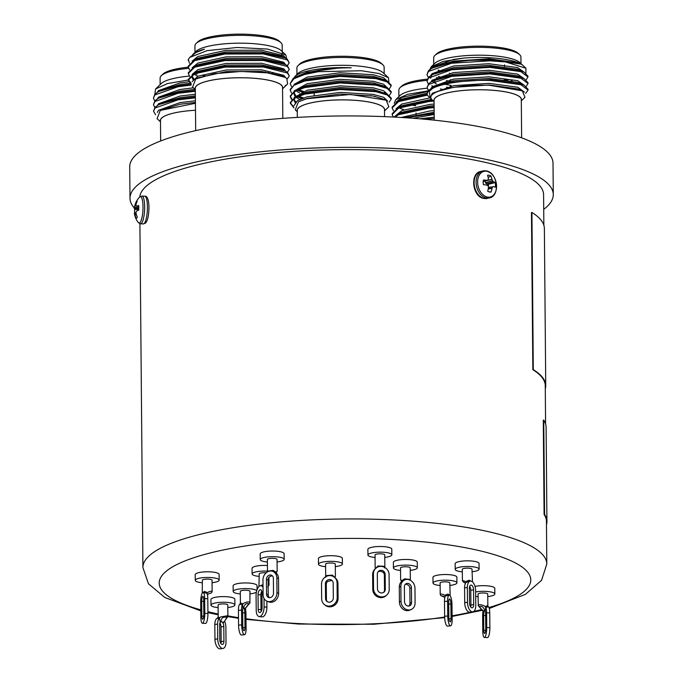 <?xml version="1.0" encoding="UTF-8"?>
<svg xmlns="http://www.w3.org/2000/svg" width="683" height="683" viewBox="0 0 683 683"><rect width="100%" height="100%" fill="white"/><g stroke="black" fill="none" stroke-linecap="round" stroke-linejoin="round"><path stroke-width="1.02" d="M136.429 214.727L134.901 214.701A19.457 18.68 34.7 0 0 136.182 218.236A8.555 2.058 -87.1 0 0 136.395 218.236A8.555 2.058 -87.1 0 0 136.762 218.022A8.555 2.058 -87.1 0 0 137.343 217.16A19.457 17.86 -124 0 1 136.113 213.583L136.088 213.378A19.329 18.074 -62 0 1 136.037 212.14L136.105 211.815A19.329 10.663 -12.9 0 1 136.54 211.081L136.626 211.004A19.457 4.081 -5.5 0 1 138.726 210.142A8.555 2.058 -87.1 0 0 138.786 207.76A8.555 2.058 -87.1 0 0 138.683 205.523A19.457 4.901 -175.5 0 0 136.583 206.172L138.751 206.479L136.549 206.181M136.096 213.463L134.491 213.309A19.329 3.227 0.1 0 1 134.363 213.096L136.062 213.019L134.355 213.105A19.457 4.081 -5.5 0 0 134.363 213.25A19.474 19.474 0 0 0 138.29 222.521L138.29 222.521A13.208 3.176 -87.1 0 0 139.887 222.701A13.208 3.176 -87.1 0 0 143.012 206.855A13.208 3.176 -87.1 0 0 139.665 197.003A13.208 3.176 -87.1 0 0 139.563 197.105L139.563 197.105A13.208 3.176 -87.1 0 0 139.434 197.25M134.901 214.701L136.378 214.547M134.56 213.514A19.329 15.47 13.3 0 0 134.85 214.522M138.777 208.87L134.312 208.272A19.457 4.901 -175.5 0 0 134.653 209.254A8.555 2.058 -87.1 0 0 134.636 213.079M134.312 208.272L138.777 208.785M138.786 207.871L134.44 207.436A19.329 11.474 178.8 0 0 134.346 207.999A19.329 11.474 178.8 0 0 134.32 208.187M134.44 207.436L138.786 207.538M134.773 205.89L136.054 205.95L134.773 205.89A19.329 18.885 137.6 0 0 134.508 207.111M135.985 205.745A19.329 14.659 -151.9 0 1 136.011 204.746L136.037 204.567A19.457 17.86 -124 0 1 137.198 201.161A8.555 2.058 -87.1 0 0 136.617 201.374A8.555 2.058 -87.1 0 0 136.037 202.236A19.457 18.68 34.7 0 0 134.824 205.694M138.751 206.497L136.523 206.181A19.329 2.416 -170.1 0 1 136.054 205.95M136.685 202.416L136.037 202.236M136.617 218.142L136.182 218.236M138.751 209.561L134.653 209.254M488.584 191.71L491.094 192A19.457 14.352 -75.4 0 0 492.016 188.312L488.208 189.02M483.197 181.669L486.859 180.286A19.457 5.669 175.9 0 0 483.41 180.047A8.555 5.959 76.1 0 0 483.444 184.666A19.457 3.313 3 0 1 486.902 185.11L487.064 185.178A19.329 7.957 21 0 1 488.012 185.802L488.208 186.118A19.329 12.618 71.3 0 1 488.456 187.338L488.465 187.535A19.457 11.987 100.2 0 1 487.696 191.266A8.555 5.959 76.1 0 0 489.395 191.957A8.555 5.959 76.1 0 0 489.796 192.025A8.555 5.959 76.1 0 0 491.094 192M488.388 186.946A6.437 4.482 76.1 0 0 488.43 185.998A6.437 4.482 76.1 0 0 488.26 184.325L495.201 182.609A19.457 5.669 175.9 0 0 493.502 181.729L487.005 184.06L485.698 183.087L484.981 180.901M493.544 186.553L493.544 186.553A19.457 3.313 3 0 1 495.243 187.219A8.555 5.959 76.1 0 0 495.457 184.965A8.555 5.959 76.1 0 0 495.201 182.609M487.218 197.028A13.208 9.195 76.1 0 0 496.575 186.237A13.208 9.195 76.1 0 0 486.996 171.331A13.208 9.195 76.1 0 0 477.63 182.13A13.208 9.195 76.1 0 0 487.218 197.028M486.859 180.286L483.197 181.721M487.961 179.936L487.022 180.269M486.108 180.645L491.939 179.296A19.457 14.352 -75.4 0 0 490.957 176.009A8.555 5.959 76.1 0 0 489.25 175.309A8.555 5.959 76.1 0 0 487.551 175.266A19.457 11.987 100.2 0 1 488.379 178.528L488.379 178.698A19.329 9.203 124.6 0 1 488.157 179.714M491.939 179.296L485.007 181.097M485.502 182.779L492.477 180.654A19.329 14.966 -109.6 0 0 491.999 179.484M492.477 180.654L485.698 183.087M486.868 183.992L493.391 181.644A19.329 10.305 -166 0 0 492.674 180.961M488.465 187.381L492.725 186.826A19.329 2.058 -12.8 0 0 493.433 186.553L493.476 186.544M492.725 186.826L488.456 187.577M488.243 188.832L492.076 188.124A19.329 11.551 -48.7 0 0 492.537 187.048M488.174 177.495L490.957 176.009M488.26 184.325L487.005 184.06M223.093 623.272L222.103 621.692L220.327 622.222A4.038 2.006 81.7 0 0 219.67 624.894L219.798 639.664A4.038 2.006 81.7 0 0 222.453 644.445A4.038 2.006 81.7 0 0 223.93 641.235L223.802 626.465A4.038 2.006 81.7 0 0 223.093 623.272L227.891 616.459L227.789 605.001A4.849 1.127 179.5 0 0 225.33 604.045A4.849 1.127 179.5 0 0 220.464 604.096A4.849 1.127 179.5 0 0 218.099 605.087L218.201 616.954L219.328 617.577L219.055 618.61A8.076 4.013 81.7 0 0 217.595 624.1L217.723 638.878A8.076 4.013 81.7 0 0 221.932 648.312A8.076 4.013 81.7 0 0 223.034 648.44A8.076 4.013 81.7 0 0 226.005 642.02L225.877 627.25A8.076 4.013 81.7 0 0 224.519 621.018M219.926 623.024A4.038 2.006 -98.3 0 1 221.027 626.874L221.155 641.644A4.038 2.006 -98.3 0 1 220.899 643.514M220.327 622.222L219.337 618.32L220.575 616.971L227.208 615.784L227.891 616.459M227.815 607.537A11.953 2.775 179.5 0 0 229.07 607.375A11.953 2.775 179.5 0 0 234.901 604.942A11.953 2.775 179.5 0 0 228.839 602.585A11.953 2.775 179.5 0 0 216.818 602.713A11.953 2.775 179.5 0 0 210.987 605.147A11.953 2.775 179.5 0 0 218.116 607.614M234.901 604.942L234.85 599.281A11.953 2.775 179.5 0 0 228.788 596.925A11.953 2.775 179.5 0 0 216.767 597.053A11.953 2.775 179.5 0 0 210.936 599.486L210.987 605.147M244.463 609.577L244.173 607.947L242.994 608.391A4.038 1.067 85.8 0 0 242.653 611.02L242.781 625.79A4.038 1.067 85.8 0 0 244.181 630.708A4.038 1.067 85.8 0 0 244.984 627.575L244.856 612.805A4.038 1.067 85.8 0 0 244.463 609.577L248.817 603.772C246.341 602.935 244.531 604.387 243.37 608.109L244.173 607.947M242.994 608.391L242.456 604.429L243.925 603.166C246.691 601.843 248.68 601.586 249.893 602.372L249.978 591.324A4.849 1.127 179.5 0 0 243.814 590.291A4.849 1.127 179.5 0 0 240.288 591.41L240.39 603.396L240.775 603.021L242.448 603.695L242.303 604.711A8.076 2.126 85.8 0 0 241.551 610.124L241.68 624.902A8.076 2.126 85.8 0 0 243.951 634.541A8.076 2.126 85.8 0 0 244.48 634.738A8.076 2.126 85.8 0 0 246.085 628.462L245.957 613.693A8.076 2.126 85.8 0 0 245.334 607.93M250.004 593.851A11.953 2.775 179.5 0 0 256.364 592.221M256.748 590.616A11.953 2.775 179.5 0 0 241.876 588.729A11.953 2.775 179.5 0 0 233.176 591.469A11.953 2.775 179.5 0 0 240.305 593.937M257.073 589.66L257.039 585.604A11.953 2.775 179.5 0 0 241.825 583.069A11.953 2.775 179.5 0 0 233.125 585.809L233.176 591.469M261.23 611.405A4.038 1.921 96.9 0 1 261 609.706L260.872 594.936A4.038 1.921 96.9 0 1 261.495 591.726L261.956 591.29M259.984 589.83A4.038 1.921 -83.1 0 0 258.046 594.594L258.174 609.364A4.038 1.921 -83.1 0 0 259.66 612.54A4.038 1.921 -83.1 0 0 262.118 607.699L261.99 592.929A4.038 1.921 -83.1 0 0 260.505 589.753A4.038 1.921 -83.1 0 0 259.984 589.83M267.471 571.159A11.953 2.775 179.5 0 0 252.112 573.951A11.953 2.775 179.5 0 0 258.242 576.307A11.953 2.775 179.5 0 0 259.241 576.418M270.57 576.111A11.953 2.775 179.5 0 0 272.312 575.778M327.353 601.714A4.038 3.782 129 0 1 326.423 599.256L326.295 584.477A4.038 3.782 129 0 1 327.567 581.455L331.477 580.465M329.266 579.551A4.038 3.782 -51 0 0 325.415 583.769L325.543 598.539A4.038 3.782 -51 0 0 331.059 601.714A4.038 3.782 -51 0 0 333.313 597.966L333.184 583.188A4.038 3.782 -51 0 0 329.266 579.551M334.525 577.4L335.396 576.332L335.293 564.073A4.849 1.127 179.5 0 0 335.105 563.774A4.849 1.127 179.5 0 0 329.769 563.014A4.849 1.127 179.5 0 0 325.595 564.158L325.706 576.742M335.31 566.608A11.953 2.775 179.5 0 0 342.396 564.013A11.953 2.775 179.5 0 0 341.944 563.27A11.953 2.775 179.5 0 0 328.788 561.383A11.953 2.775 179.5 0 0 318.483 564.226A11.953 2.775 179.5 0 0 318.935 564.969A11.953 2.775 179.5 0 0 325.62 566.694M342.396 564.013L342.345 558.352A11.953 2.775 179.5 0 0 341.893 557.61A11.953 2.775 179.5 0 0 328.736 555.731A11.953 2.775 179.5 0 0 318.44 558.566L318.483 564.226M407.879 583.393A4.038 3.424 67.1 0 0 406.334 583.598A4.038 3.424 67.1 0 0 404.387 586.893L404.515 601.663A4.038 3.424 67.1 0 0 409.612 605.812A4.038 3.424 67.1 0 0 411.567 602.517L411.439 587.747A4.038 3.424 67.1 0 0 407.879 583.393M401.621 581.523L400.631 579.807L402.287 581.037M410.329 580.26L410.218 567.846A4.849 1.127 179.5 0 0 406.59 566.788A4.849 1.127 179.5 0 0 401.134 567.377A4.849 1.127 179.5 0 0 400.52 567.932L400.631 579.807M410.235 570.382A11.953 2.775 179.5 0 0 415.81 569.152A11.953 2.775 179.5 0 0 417.33 567.786A11.953 2.775 179.5 0 0 408.374 565.183A11.953 2.775 179.5 0 0 394.936 566.625A11.953 2.775 179.5 0 0 393.417 567.991A11.953 2.775 179.5 0 0 400.545 570.467M417.33 567.786L417.279 562.126A11.953 2.775 179.5 0 0 408.323 559.522A11.953 2.775 179.5 0 0 394.885 560.965A11.953 2.775 179.5 0 0 393.365 562.331L393.417 567.991M449.773 599.102A4.038 1.067 85.8 0 0 449.508 599A4.038 1.067 85.8 0 0 448.705 602.141L448.833 616.911A4.038 1.067 85.8 0 0 450.234 621.829A4.038 1.067 85.8 0 0 451.036 618.696L450.9 603.926A4.038 1.067 85.8 0 0 449.773 599.102M440.398 594.645C439.954 593.792 441.073 593.826 443.754 594.748L445.393 595.781M447.604 601.245L444.496 601.475A8.076 2.126 -94.2 0 1 445.239 596.063L445.384 595.038L447.869 594.065L449.738 595.175A8.076 2.126 85.8 0 0 448.833 595.141A8.076 2.126 85.8 0 0 447.604 601.245L447.732 616.023A8.076 2.126 85.8 0 0 450.003 625.662A8.076 2.126 85.8 0 0 450.524 625.859A8.076 2.126 85.8 0 0 452.137 619.583L452.001 604.814A8.076 2.126 85.8 0 0 450.652 596.609A8.076 2.126 85.8 0 0 450.148 595.644L449.807 582.898A4.849 1.127 179.5 0 0 443.643 581.873A4.849 1.127 179.5 0 0 440.117 582.983L440.211 594.364L440.851 595.61A1.375 1.289 129 0 0 441.5 595.875L443.976 596.985M449.832 585.433A11.953 2.775 179.5 0 0 456.918 582.838A11.953 2.775 179.5 0 0 441.705 580.302A11.953 2.775 179.5 0 0 433.005 583.051A11.953 2.775 179.5 0 0 440.134 585.519M456.918 582.838L456.867 577.186A11.953 2.775 179.5 0 0 441.653 574.651A11.953 2.775 179.5 0 0 432.954 577.391L433.005 583.051M202.655 596.481A4.038 0.973 -87.1 0 0 201.698 601.33L201.827 616.1A4.038 0.973 -87.1 0 0 202.612 619.216A4.038 0.973 -87.1 0 0 203.807 614.273L203.679 599.495A4.038 0.973 -87.1 0 0 202.885 596.379A4.038 0.973 -87.1 0 0 202.655 596.481M211.602 592.75A1.375 1.298 47.2 0 0 211.61 592.75L210.919 593.066A1.375 1.298 47.2 0 0 211.602 592.75L212.148 591.546L212.054 580.174A4.849 1.127 179.5 0 0 208.392 579.116A4.849 1.127 179.5 0 0 202.356 580.26L202.27 592.998A8.076 1.938 -87.1 0 0 201.809 594.014A8.076 1.938 -87.1 0 0 200.708 602.244L200.836 617.014A8.076 1.938 -87.1 0 0 202.407 623.255A8.076 1.938 -87.1 0 0 202.885 623.041A8.076 1.938 -87.1 0 0 204.798 613.351L207.931 613.513A8.076 1.938 92.9 0 1 206.018 623.203A8.076 1.938 92.9 0 1 205.54 623.408L202.407 623.255M206.881 593.066L208.503 591.99C211.192 591.008 212.362 590.949 212.003 591.811M212.072 582.71A11.953 2.775 179.5 0 0 219.166 580.115A11.953 2.775 179.5 0 0 210.133 577.511A11.953 2.775 179.5 0 0 195.253 580.319A11.953 2.775 179.5 0 0 202.381 582.795M219.166 580.115L219.115 574.454A11.953 2.775 179.5 0 0 210.091 571.85A11.953 2.775 179.5 0 0 195.201 574.668L195.253 580.319M269.478 597.676A4.038 3.381 110.8 0 1 268.223 594.859L268.095 580.08A4.038 3.381 110.8 0 1 269.23 576.981L271.774 575.735M269.87 575.018A4.038 3.381 -69.2 0 0 266.438 579.449L266.566 594.227A4.038 3.381 -69.2 0 0 268.598 597.488A4.038 3.381 -69.2 0 0 273.507 593.211L273.379 578.433A4.038 3.381 -69.2 0 0 271.347 575.171A4.038 3.381 -69.2 0 0 269.87 575.018M275.428 572.533L277.161 571.261L277.059 559.411A4.849 1.127 179.5 0 0 276.376 558.848A4.849 1.127 179.5 0 0 270.92 558.387A4.849 1.127 179.5 0 0 267.369 559.497L267.471 571.902M277.085 561.947A11.953 2.775 179.5 0 0 284.171 559.351A11.953 2.775 179.5 0 0 282.48 557.951A11.953 2.775 179.5 0 0 269.025 556.816A11.953 2.775 179.5 0 0 260.257 559.565A11.953 2.775 179.5 0 0 261.948 560.965A11.953 2.775 179.5 0 0 267.386 562.032M284.171 559.351L284.119 553.691A11.953 2.775 179.5 0 0 282.429 552.291A11.953 2.775 179.5 0 0 268.974 551.155A11.953 2.775 179.5 0 0 260.206 553.904L260.257 559.565M381.216 570.322A4.038 3.808 47.2 0 0 377.332 574.053L377.46 588.831A4.038 3.808 47.2 0 0 384.119 591.99A4.038 3.808 47.2 0 0 385.297 589.224L385.169 574.446A4.038 3.808 47.2 0 0 381.216 570.322M378.237 571.637L380.311 571.159L383.043 572.192A4.038 3.808 -132.8 0 1 384.375 575.18L384.503 589.958A4.038 3.808 -132.8 0 1 383.701 592.323M375.548 568.521L375.146 567.257L375.974 568.29M384.845 567.488L384.734 554.878A4.849 1.127 179.5 0 0 380.482 553.802A4.849 1.127 179.5 0 0 375.189 554.681A4.849 1.127 179.5 0 0 375.035 554.963L375.146 567.257M384.751 557.413A11.953 2.775 179.5 0 0 391.479 555.501A11.953 2.775 179.5 0 0 391.837 554.818A11.953 2.775 179.5 0 0 381.353 552.154A11.953 2.775 179.5 0 0 368.291 554.34A11.953 2.775 179.5 0 0 367.932 555.023A11.953 2.775 179.5 0 0 375.061 557.499M391.837 554.818L391.794 549.158A11.953 2.775 179.5 0 0 381.302 546.502A11.953 2.775 179.5 0 0 368.248 548.68A11.953 2.775 179.5 0 0 367.881 549.363L367.932 555.023M471.458 585.16A4.038 2.006 81.7 0 0 470.903 585.092A4.038 2.006 81.7 0 0 469.417 588.302L469.545 603.072A4.038 2.006 81.7 0 0 472.201 607.853A4.038 2.006 81.7 0 0 473.686 604.651L473.558 589.873A4.038 2.006 81.7 0 0 471.458 585.16M463.083 581.233C461.87 580.439 462.434 580.422 464.781 581.19L466.318 582.138M467.351 587.517L464.577 587.918A8.076 4.013 -98.3 0 1 466.028 582.428L466.31 581.395L468.939 580.251L471.424 581.233A8.076 4.013 81.7 0 0 469.716 581.276A8.076 4.013 81.7 0 0 467.351 587.517L467.479 602.286A8.076 4.013 81.7 0 0 471.688 611.72A8.076 4.013 81.7 0 0 472.79 611.857A8.076 4.013 81.7 0 0 475.761 605.437L475.624 590.658A8.076 4.013 81.7 0 0 473.131 582.573A8.076 4.013 81.7 0 0 472.491 581.899L471.996 569.221A4.849 1.127 179.5 0 0 469.537 568.265A4.849 1.127 179.5 0 0 464.662 568.324A4.849 1.127 179.5 0 0 462.306 569.306L462.4 580.763L463.774 582.343A1.375 1.153 110.8 0 0 464.073 582.403L465.482 583.273M472.021 571.756A11.953 2.775 179.5 0 0 473.276 571.594A11.953 2.775 179.5 0 0 479.107 569.161A11.953 2.775 179.5 0 0 473.046 566.805A11.953 2.775 179.5 0 0 461.025 566.933A11.953 2.775 179.5 0 0 455.194 569.366A11.953 2.775 179.5 0 0 462.323 571.842M479.107 569.161L479.056 563.501A11.953 2.775 179.5 0 0 472.995 561.144A11.953 2.775 179.5 0 0 460.974 561.281A11.953 2.775 179.5 0 0 455.143 563.714L455.194 569.366M485.263 611.063L484.136 610.645L483.948 612.284A4.038 0.973 -87.1 0 0 483.641 615.52L483.769 630.289A4.038 0.973 -87.1 0 0 484.554 633.406A4.038 0.973 -87.1 0 0 485.75 628.454L485.622 613.684A4.038 0.973 -87.1 0 0 485.263 611.063L485.698 607.093L484.187 605.864C481.387 604.609 479.423 604.387 478.288 605.206L478.04 594.133A4.849 1.127 179.5 0 1 484.076 592.989A4.849 1.127 179.5 0 1 487.73 594.048L487.841 606.077L488.362 606.743A8.076 1.938 92.9 0 1 488.516 606.846A8.076 1.938 92.9 0 1 489.745 612.924L489.873 627.703A8.076 1.938 92.9 0 1 487.961 637.393A8.076 1.938 92.9 0 1 487.491 637.598L484.358 637.444A8.076 1.938 -87.1 0 0 484.828 637.23A8.076 1.938 -87.1 0 0 486.74 627.54L489.873 627.703M483.948 612.284L479.398 606.581C481.771 605.684 483.607 607.093 484.904 610.79L484.136 610.645M487.756 596.583A11.953 2.775 179.5 0 0 494.842 593.988A11.953 2.775 179.5 0 0 485.818 591.376A11.953 2.775 179.5 0 0 475.641 591.948M475.675 596.361A11.953 2.775 179.5 0 0 478.066 596.669M494.842 593.988L494.791 588.328A11.953 2.775 179.5 0 0 485.767 585.724A11.953 2.775 179.5 0 0 475.009 586.407M282.822 118.355L282.549 87.501A43.627 10.108 179.5 0 0 280.901 84.777A43.627 10.108 179.5 0 0 232.886 77.922A43.627 10.108 179.5 0 0 195.304 88.261L195.679 130.632M195.312 88.935A43.721 10.134 -0.5 0 1 231.435 77.964A43.721 10.134 -0.5 0 1 280.995 84.777A43.721 10.134 -0.5 0 1 282.557 88.175M282.566 88.816L284.401 87.048A46.828 10.851 179.5 0 0 285.596 85.281L284.623 86.826M284.811 86.656L287.594 83.983L286.783 78.443L284.854 77.29L267.309 72.85L241.014 71.459L214.317 73.679L195.748 78.963L192.615 87.074L195.321 89.584M191.052 84.103L188.371 80.048L194.775 73.73L225.083 67.113L263.459 67.019L287.406 73.03L289.319 75.898L287.338 78.878M191.138 83.377L188.388 79.655M188.371 80.048L188.363 79.254L194.766 72.936L225.074 66.319L263.45 66.225L285.503 71.1L287.398 72.236L289.319 75.898M189.635 76.368L188.312 73.499L194.715 67.182L225.031 60.565L263.399 60.471L287.347 66.482L289.259 69.35L287.406 72.236M188.312 73.499L188.303 72.705L194.706 66.388L225.023 59.771L263.39 59.677L285.451 64.552L287.347 65.688L289.259 69.35M189.575 69.82L188.252 66.951L194.655 60.633L224.972 54.017L263.339 53.923L287.295 59.933L289.199 62.802L287.347 65.688M188.252 66.951L188.243 66.157L194.655 59.839L224.963 53.223L263.339 53.129L285.392 58.004L287.287 59.139L289.199 62.802M203.551 76.026L203.03 75.898M205.105 75.6L204.473 75.454M286.647 58.704L285.81 54.93L281.063 50.525A43.721 10.134 179.5 0 0 280.687 50.2A43.721 10.134 179.5 0 0 237.804 43.183A43.721 10.134 179.5 0 0 196.149 51.268L193.152 54.136A46.828 10.851 179.5 0 0 192.657 54.674M285.81 54.93L267.488 49.048L237.129 47.468L207.103 50.644L189.737 57.423L196.072 52.489L204.465 49.193A46.828 10.851 179.5 0 0 193.152 54.136M188.201 60.369A50.491 11.705 -0.5 0 1 188.201 60.335A50.491 11.705 -0.5 0 1 188.312 59.523L189.737 57.423M281.789 54.563A43.721 10.134 179.5 0 0 282.344 52.804M282.241 51.609L282.181 45.069A43.627 10.108 179.5 0 0 280.901 42.67A43.627 10.108 179.5 0 0 280.525 42.346A43.627 10.108 179.5 0 0 237.744 35.345A43.627 10.108 179.5 0 0 196.175 43.413A43.627 10.108 179.5 0 0 194.937 45.829L194.996 52.369M280.901 42.67L279.321 41.202A42.005 9.733 179.5 0 0 278.963 40.886A42.005 9.733 179.5 0 0 237.761 34.15A42.005 9.733 179.5 0 0 197.728 41.911L196.175 43.413M384.563 116.639L384.503 109.63A43.627 10.108 179.5 0 0 357.252 100.503A43.627 10.108 179.5 0 0 309.604 103.218A43.627 10.108 179.5 0 0 297.259 110.39L297.318 117.399M297.267 111.064A43.721 10.134 -0.5 0 1 309.536 103.201A43.721 10.134 -0.5 0 1 358.626 100.597A43.721 10.134 -0.5 0 1 384.512 110.304M384.512 110.945L388.858 106.77L386.194 100.196L350.405 94.459L306.676 98.762L298.403 101.818L295.261 109.835L297.276 111.705M293.903 107.923L290.335 103.261L294.023 98.412L304.609 94.16L340.083 89.507L375.991 91.701L387.159 94.954L391.274 98.975L389.122 102.228M290.335 103.261L290.326 102.467L295.585 96.713L304.601 93.366L340.083 88.713L375.983 90.907L387.5 94.331L391.265 98.181L391.282 99.112M291.607 99.581L290.275 96.713L293.963 91.864L304.55 87.612L340.032 82.959L375.932 85.153L387.107 88.406L391.214 92.427L389.37 95.449M290.275 96.713L290.266 95.919L295.526 90.165L304.541 86.818L340.023 82.165L375.923 84.359L387.44 87.783L391.214 91.633L391.222 92.564M291.547 93.033L290.215 90.165L293.903 85.315L304.49 81.064L339.972 76.411L375.872 78.605L387.048 81.858L391.163 85.879L389.319 88.901M290.215 90.165L290.207 89.371L295.466 83.616L304.49 80.27L339.963 75.617L375.863 77.811L387.381 81.234L391.154 85.085L391.163 86.015M293.724 107.018L290.352 102.868M296.038 101.784L295.09 101.306M291.991 99.18L290.292 96.32M302.338 98.386L297.404 96.662L301.596 98.676M303.559 97.942L298.343 96.252M302.279 91.838L297.353 90.113M291.487 86.485L290.164 83.616L293.852 78.767L304.439 74.515L318.38 71.698A50.491 11.705 -0.5 0 0 304.43 74.157A50.491 11.705 -0.5 0 0 293.229 78.383L305.19 73.286C318.585 69.615 333.927 67.788 351.216 67.796A46.828 10.851 179.5 0 0 307.034 71.169A46.828 10.851 179.5 0 0 295.107 76.265A46.828 10.851 179.5 0 0 295.005 76.368L293.878 77.964M303.5 91.394L298.283 89.695M290.164 83.616L293.229 78.383M388.9 82.105L388.456 77.7L383.018 72.646A43.721 10.134 179.5 0 0 352.001 65.559A43.721 10.134 179.5 0 0 309.228 68.624A43.721 10.134 179.5 0 0 298.104 73.388L295.107 76.265M388.456 77.7L378.8 73.482L361.461 70.75L318.38 71.698M384.188 73.738L384.136 67.19A43.627 10.108 179.5 0 0 382.856 64.791A43.627 10.108 179.5 0 0 351.907 57.722A43.627 10.108 179.5 0 0 309.228 60.787A43.627 10.108 179.5 0 0 298.13 65.534A43.627 10.108 179.5 0 0 296.892 67.95L296.951 74.498M382.856 64.791L381.276 63.323A42.005 9.733 179.5 0 0 351.472 56.51A42.005 9.733 179.5 0 0 310.372 59.464A42.005 9.733 179.5 0 0 299.683 64.04L298.13 65.534M160.471 121.173A43.721 10.134 -0.5 0 1 195.5 110.253A43.627 10.108 179.5 0 0 160.471 120.498L160.65 140.971M155.613 114.787L153.521 111.192L155.058 108.025L178.135 99.838L195.389 97.831M153.521 111.192L155.05 107.231L158.763 104.653L178.126 99.044L195.381 97.037M154.785 107.513L153.462 104.644L154.998 101.477L178.075 93.289L195.338 91.283M153.462 104.636L154.99 100.683L158.704 98.104L178.075 92.495L195.329 90.489M154.734 100.964L153.41 98.087L154.947 94.928L178.024 86.741L191.214 85.059M153.41 98.087L154.939 94.134L158.644 91.556L178.015 85.947L191.052 84.282M189.396 76.095A43.721 10.134 179.5 0 0 161.308 83.497L155.587 89.003L154.828 94.245M188.371 80.013L167.506 83.557L155.587 89.003M188.559 68.326A43.627 10.108 179.5 0 0 161.333 75.642A43.627 10.108 179.5 0 0 160.095 78.067L160.155 84.607M188.269 67.182A42.005 9.733 179.5 0 0 162.887 74.148L161.333 75.642M434.209 118.518A46.828 10.851 179.5 0 0 430.051 118.774A46.828 10.851 179.5 0 0 424.783 119.243M413.01 118.27L434.175 114.462M434.175 114.087A50.491 11.705 179.5 0 0 429.018 114.403A50.491 11.705 179.5 0 0 406.189 117.783L434.166 113.421M394.629 117.1L398.65 114.71L428.967 108.085L434.115 107.666M393.784 117.058L398.641 113.916L428.958 107.291L434.115 106.872M134.338 208.05A211.653 49.048 -0.5 0 1 129.992 198.292L129.719 166.857A211.653 49.048 -0.5 0 1 393.22 117.032L392.187 114.479L398.599 108.162L428.907 101.536L433.585 101.152M392.187 114.479L392.187 113.685L398.59 107.368L428.898 100.743L432.791 100.41M393.459 110.791L392.136 107.931L398.539 101.613L427.49 95.125M392.136 107.931L392.127 107.137L398.531 100.819L427.199 94.356M409.766 104.533A43.721 10.134 179.5 0 0 415.699 105.78M399.939 108.264L403.815 109.75M427.123 88.201A43.721 10.134 179.5 0 0 400.05 95.509L395.705 99.692L394.262 103.406M428.121 90.899L407.469 94.356L395.705 99.692M409.834 104.516A43.627 10.108 179.5 0 0 415.699 105.745M521.633 137.821L521.3 99.513A43.627 10.108 179.5 0 0 488.362 90.002A43.627 10.108 179.5 0 0 434.055 100.273L434.226 120.165M434.055 100.947A43.721 10.134 -0.5 0 1 435.293 97.763A43.721 10.134 -0.5 0 1 488.388 89.985A43.721 10.134 -0.5 0 1 521.3 100.188M521.308 100.828L524.971 97.31L522.316 90.839L489.318 85.264C468.307 84.803 451.514 86.741 438.938 91.095A46.828 10.851 179.5 0 0 432.254 94.596A46.828 10.851 179.5 0 0 430.828 97.285A46.828 10.851 179.5 0 0 432.194 99.855L434.064 101.596M431.502 99.103L430.384 98.181L429.223 91.428L432.715 88.329C442.934 82.959 467.915 79.757 489.976 80.457L520.958 84.735L528.079 90.088L525.662 93.383M432.715 88.329A50.491 11.705 179.5 0 0 428.668 90.848A50.491 11.705 179.5 0 0 427.131 93.75A50.491 11.705 179.5 0 0 428.608 96.525L430.384 98.181M427.131 93.605L428.668 90.284L432.373 87.706L451.745 82.097L489.967 79.663L520.95 83.941L524.279 85.307L528.07 89.294L528.079 90.088M428.403 90.566L427.08 87.697L428.617 84.53L451.694 76.342L489.916 73.909L520.898 78.186L528.027 83.539L526.166 86.434M427.08 87.697L428.608 83.736L432.313 81.157L451.685 75.548L489.916 73.115L520.89 77.392L524.22 78.758L528.019 82.745L528.027 83.539M428.343 84.018L427.02 81.149L428.557 77.982L451.634 69.794L489.865 67.361L520.847 71.638L527.968 76.991L526.115 79.885M427.02 81.149L428.548 77.188L432.262 74.609L451.625 69L489.856 66.567L520.839 70.844L524.16 72.21L527.959 76.197L527.968 76.991M443.233 89.644L440.373 88.918M432.783 86.22L431.827 85.734M451.028 85.409L444.855 84.265M428.284 77.469L426.96 74.601L428.497 71.433L451.574 63.246L489.805 60.813L505.548 61.957A50.491 11.705 -0.5 0 0 489.805 60.463A50.491 11.705 -0.5 0 0 468.76 60.445L489.532 59.66L520.967 64.091L522.196 64.817A46.828 10.851 179.5 0 0 488.874 57.722A46.828 10.851 179.5 0 0 463.783 58.072L443.036 61.479L431.229 66.806L429.718 69.589M426.96 74.592L428.489 70.639L432.202 68.061L451.574 62.452L468.76 60.445M525.893 73.226L525.953 68.232L519.814 62.537A43.721 10.134 179.5 0 0 488.089 55.408A43.721 10.134 179.5 0 0 434.892 63.28L431.229 66.806M504.182 79.928L505.625 79.723M525.953 68.232L505.548 61.957M438.068 70.084A43.721 10.134 179.5 0 0 440.134 70.938M449.423 73.346A43.721 10.134 179.5 0 0 450.541 73.542M438.503 76.479L440.919 77.239M516.314 69.555A43.627 10.108 179.5 0 0 517.227 69.103M520.984 63.621L520.924 57.082A43.627 10.108 179.5 0 0 519.652 54.683A43.627 10.108 179.5 0 0 487.995 47.571A43.627 10.108 179.5 0 0 434.917 55.425A43.627 10.108 179.5 0 0 433.679 57.842L433.739 64.381M519.652 54.683L518.064 53.214A42.005 9.733 179.5 0 0 487.585 46.367A42.005 9.733 179.5 0 0 436.471 53.931L434.917 55.425M129.992 198.292A211.653 49.048 -0.5 0 1 393.502 148.459A211.653 49.048 -0.5 0 1 553.281 194.595A211.653 49.048 -0.5 0 1 543.719 209.357M393.22 117.032A211.653 49.048 -0.5 0 1 553.008 163.169L553.281 194.595M544.095 514.444L544.582 514.427A202.441 46.914 -0.5 0 1 546.929 521.436L546.101 427.14A202.441 46.914 -0.5 0 0 543.753 420.13L543.275 420.147L544.095 514.444A201.963 46.803 -0.5 0 1 546.443 521.436L546.81 564.021A201.963 46.803 -0.5 0 0 394.347 519.994A201.963 46.803 -0.5 0 0 142.909 567.539L139.904 223.683M532.842 369.682L533.295 369.64L531.929 212.473L531.468 212.515L532.842 369.682A201.963 46.803 -0.5 0 1 545.256 385.639L545.589 423.895M543.856 225.228L543.591 194.681A201.963 46.803 179.5 0 0 391.12 150.661A201.963 46.803 179.5 0 0 139.75 196.917L139.563 197.105A19.474 19.474 0 0 0 134.346 207.999M533.295 369.64A202.441 46.914 -0.5 0 1 545.743 385.63A202.441 46.914 -0.5 0 1 545.282 388.883M531.929 212.473A202.441 46.914 -0.5 0 1 544.368 228.472L545.743 385.63M267.42 565.498A11.953 2.775 179.5 0 0 252.061 568.29L252.112 573.951M520.864 64.04L517.612 62.699L488.883 58.789L453.427 61.103L434.021 67.19M436.403 77.401L438.315 78.195M446.451 80.577L450.293 81.362M509.629 81.345L512.079 80.825M524.16 72.21L517.671 69.248L488.943 65.337L453.486 67.651L434.072 73.738M431.733 75.693L430.657 78.263M432.749 81.738L436.454 83.949M446.511 87.125L450.353 87.911M524.22 78.758L517.731 75.796L488.994 71.886L453.546 74.199L435.643 79.424L432.313 81.157M524.279 85.307L517.782 82.344L489.054 78.443L453.597 80.748L435.694 85.973L432.373 87.706M522.316 90.839L517.842 88.892L489.113 84.991L453.657 87.296L438.938 91.095M430.871 96.798L432.245 93.315L453.64 85.665L489.096 83.352L517.825 87.253L524.433 92.137M430.999 88.491L432.185 86.767L453.589 79.117L489.037 76.803L517.774 80.705L524.356 85.341M430.939 81.943L432.126 80.218L453.529 72.569L488.985 70.255L517.714 74.157L524.296 78.793M451.07 86.408L450.336 86.28M435.634 81.917L434.132 81.089M430.888 75.395L432.074 73.67L453.469 66.02L488.926 63.707L517.654 67.608L524.237 72.244M507.81 80.039L504.165 80.62L504.191 79.535M450.797 79.826L450.285 79.732M440.569 77.358L438.298 76.556M430.828 68.846L432.015 67.122L453.418 59.472L463.783 58.072M438.127 70.059A43.627 10.108 179.5 0 0 440.194 70.912M449.499 73.329A43.627 10.108 179.5 0 0 450.541 73.516M442.097 63.724A43.627 10.108 179.5 0 0 443.455 64.117M445.999 62.64A42.005 9.733 179.5 0 0 447.988 63.109M427.131 93.221L401.715 99.146L397.335 101.4M431.69 99.325L401.766 105.694L397.395 107.948M434.098 105.686L429.94 106.044L401.826 112.243L397.455 114.496M396.968 115.555L396.029 117.177M434.157 112.234L404.558 117.681M419.849 118.808L434.2 117.152M401.211 117.467L429.983 110.953L434.14 110.603M396.123 115.256L401.809 110.603L429.923 104.405L434.089 104.055M396.063 108.708L401.758 104.055L430.025 97.84M396.003 102.16L401.698 97.507L427.686 91.522M427.012 80.372A43.627 10.108 179.5 0 0 400.076 87.655A43.627 10.108 179.5 0 0 398.846 90.079L398.898 96.619M427.216 79.177A42.005 9.733 179.5 0 0 401.638 86.16L400.076 87.655M195.44 103.27L160.292 110.433L157.081 118.663L160.479 121.813M190.002 83.224L179.877 84.598L161.973 89.823L158.644 91.556M195.048 89.328L179.928 91.146L162.025 96.371L158.704 98.104M195.372 95.859L179.988 97.695L162.084 102.92L158.763 104.653M195.432 102.407L180.047 104.243L160.292 110.433M157.303 112.405L158.627 110.262L180.03 102.612L195.415 100.768M157.389 105.438L158.576 103.714L179.971 96.064L195.364 94.22M157.329 98.89L158.516 97.165L179.919 89.516L193.426 87.817M157.269 92.342L158.456 90.617L179.86 82.967L188.815 81.712M351.216 67.796L339.946 67.856L307.043 72.236L295.671 76.94M387.381 81.234L384.025 79.552L373.294 76.376L339.997 74.404L307.094 78.784L295.466 83.616M295.944 90.754L299.649 92.965M374.19 96.645L375.326 96.397M387.44 87.783L384.085 86.101L373.353 82.925L340.057 80.953L307.154 85.332L295.526 90.165M295.005 91.249L293.912 93.827L294.945 96.277M296.004 97.302L299.709 99.513M385.596 93.494L373.405 89.473L340.117 87.501L307.213 91.881L295.585 96.713M295.056 97.797L293.98 100.521L295.713 103.551M385.101 99.692L373.464 96.021L340.168 94.049L307.265 98.429L298.403 101.818M294.014 105.617L297.438 100.76L307.256 96.79L340.16 92.41L373.447 94.391L383.744 97.345L387.62 101.007M295.799 101.998L294.074 99.556M294.202 97.498L307.196 90.241L340.1 85.862L373.396 87.842L383.581 90.754L387.551 94.356M295.739 95.449L294.023 93.008M294.142 90.95L307.137 83.693L340.04 79.313L373.336 81.294L383.53 84.205L387.492 87.808M371.091 95.611L369.469 95.885M303.807 92.922L297.327 90.105M294.091 84.402L307.085 77.145L339.989 72.765L373.277 74.746L383.47 77.657L387.44 81.26M294.023 77.871L295.005 76.368M204.465 49.193L196.072 52.489M285.392 58.004L282.036 56.322L261.529 51.823L225.945 51.968L197.831 58.175L193.46 60.428M271.74 73.533L273.371 73.183M285.451 64.552L282.096 62.87L261.589 58.371L226.005 58.516L197.891 64.723L193.52 66.977M194.04 74.088L197.754 76.291M285.503 71.1L282.147 69.418L261.649 64.919L226.056 65.064L197.95 71.271L193.571 73.525M193.084 74.584L192.008 77.17L193.033 79.612M284.854 77.29L282.207 75.967L261.7 71.467L226.116 71.613L198.002 77.819L196.363 78.656M189.524 63.271L188.312 59.523M192.077 81.661L197.993 76.18L226.099 69.982L261.691 69.837L283.897 75.352L285.648 77.717M193.827 78.784L192.111 76.351M192.239 74.285L197.933 69.632L226.047 63.434L261.632 63.288L283.846 68.804L285.588 71.143M196.952 74.276L195.432 73.44M192.179 67.737L197.874 63.084L225.988 56.885L261.572 56.74L283.786 62.255L285.528 64.586M269.102 72.398L266.771 72.782M192.128 61.188L197.822 56.535L225.928 50.337L261.512 50.192L283.727 55.699L285.477 58.038M281.712 54.529A43.627 10.108 179.5 0 0 282.25 52.924M489.745 612.924L486.612 612.771A8.076 1.938 -87.1 0 0 485.835 607.366L485.698 607.093M485.69 606.35L487.397 605.642L487.696 606.897L487.397 605.642A1.375 1.255 71.8 0 0 488.516 606.846L485.835 607.366M483.112 610.73A8.076 1.938 -87.1 0 0 482.65 616.433L482.779 631.203A8.076 1.938 -87.1 0 0 484.358 637.444M486.612 612.771L486.74 627.54M465.499 583.239L463.851 582.087M472.491 581.899A8.076 4.013 81.7 0 0 471.424 581.233L472.055 581.438M469.597 586.654L470.066 587.09A4.038 2.006 -98.3 0 1 470.783 590.283L470.911 605.053A4.038 2.006 -98.3 0 1 470.647 606.922M472.79 611.857L470.015 612.258A8.076 4.013 -98.3 0 1 468.914 612.122A8.076 4.013 -98.3 0 1 464.705 602.696L467.479 602.286M464.577 587.918L464.705 602.696M468.939 580.251A1.375 0.546 73.9 0 0 469.716 581.276L466.028 582.428M375.428 568.666L377.972 565.968L383.863 566.267L384.828 568M386.868 594.953L386.074 595.687A8.076 7.615 -132.8 0 1 380.653 597.616A8.076 7.615 -132.8 0 1 372.756 589.361L373.55 588.635A8.076 7.615 47.2 0 0 381.447 596.882A8.076 7.615 47.2 0 0 386.868 594.953A8.076 7.615 47.2 0 0 389.208 589.42L389.079 574.651A8.076 7.615 47.2 0 0 384.418 567.257A8.076 7.615 47.2 0 0 383.948 567.035A8.076 7.615 47.2 0 0 381.182 566.395A8.076 7.615 47.2 0 0 378.143 566.856A8.076 7.615 47.2 0 0 377.955 566.933A8.076 7.615 47.2 0 0 375.761 568.324A8.076 7.615 47.2 0 0 373.422 573.857L373.55 588.635M373.422 573.857L372.628 574.591L372.756 589.361M372.628 574.591A8.076 7.615 -132.8 0 1 374.976 569.059L375.761 568.324M384.017 567.069A1.375 0.905 130.9 0 1 383.863 566.267M378.032 566.899L377.972 565.968M267.625 571.825A1.375 1.076 31.5 0 0 267.779 571.159L272.995 570.39L275.428 571.791L275.923 572.858A8.076 6.753 110.8 0 1 278.502 578.561L278.63 593.331A8.076 6.753 110.8 0 1 271.766 602.201A8.076 6.753 110.8 0 1 268.82 601.894L267.164 601.271A8.076 6.753 -69.2 0 0 270.109 601.578A8.076 6.753 -69.2 0 0 276.974 592.699L278.63 593.331M275.923 572.858L272.705 571.364A8.076 6.753 -69.2 0 0 269.836 571.082A8.076 6.753 -69.2 0 0 267.574 571.85A8.076 6.753 -69.2 0 0 266.985 572.2A8.076 6.753 -69.2 0 0 262.972 579.961L263.1 594.731A8.076 6.753 -69.2 0 0 267.164 601.271M278.502 578.561L276.846 577.929L276.974 592.699M276.846 577.929A8.076 6.753 -69.2 0 0 272.782 571.389A8.076 6.753 -69.2 0 0 272.705 571.364A8.076 6.753 -69.2 0 0 272.696 571.364L272.995 570.39M210.919 593.066L208.511 593.809M202.902 592.776L204.396 591.401L206.872 592.323L207.026 593.339A8.076 1.938 92.9 0 1 207.794 598.735L207.931 613.513M207.794 598.735L204.669 598.581L204.798 613.351M207.026 593.339L203.44 592.503A8.076 1.938 -87.1 0 0 202.62 592.554A8.076 1.938 -87.1 0 0 202.27 592.998L202.27 592.998M204.669 598.581A8.076 1.938 -87.1 0 0 203.44 592.503A1.375 0.862 103.8 0 0 204.396 591.401M543.753 420.13L544.582 514.427M546.929 521.436A202.441 46.914 -0.5 0 1 546.468 524.681M444.787 597.625L443.6 596.37L441.5 595.875M450.148 595.644A8.076 2.126 85.8 0 0 449.738 595.175L449.525 595.405M450.524 625.859L447.416 626.089A8.076 2.126 -94.2 0 1 446.895 625.893A8.076 2.126 -94.2 0 1 444.624 616.254L447.732 616.023M444.496 601.475L444.624 616.254M447.869 594.065A1.375 0.837 75.1 0 0 448.833 595.141L445.239 596.063M406.069 584.153L408.665 585.34A4.038 3.424 -112.9 0 1 409.86 588.413L409.988 603.183A4.038 3.424 -112.9 0 1 408.776 606.026M400.861 586.466L399.282 587.132A8.076 6.856 -112.9 0 1 401.8 581.378L402.287 580.294L404.669 578.842L409.971 579.483A1.375 1.067 145.8 0 0 410.107 580.123A1.375 1.067 145.8 0 1 410.107 580.123L410.167 580.183A8.076 6.856 67.1 0 0 407.845 579.457A8.076 6.856 67.1 0 0 404.968 579.799A8.076 6.856 67.1 0 0 404.942 579.807A8.076 6.856 67.1 0 0 404.763 579.876A8.076 6.856 67.1 0 0 400.861 586.466L400.989 601.236A8.076 6.856 67.1 0 0 408.11 609.953A8.076 6.856 67.1 0 0 411.192 609.535A8.076 6.856 67.1 0 0 415.093 602.944L414.965 588.174A8.076 6.856 67.1 0 0 410.756 580.516A8.076 6.856 67.1 0 0 410.167 580.183L410.167 580.183M411.192 609.535L409.612 610.201A8.076 6.856 -112.9 0 1 406.53 610.619A8.076 6.856 -112.9 0 1 399.41 601.902L400.989 601.236M399.282 587.132L399.41 601.902M404.669 578.842L404.942 579.807L401.8 581.378M325.723 577.306L326.594 575.556L332.442 575.12L335.071 577.758A8.076 7.564 129 0 1 335.268 577.912A8.076 7.564 129 0 1 337.957 583.615L338.085 598.393A8.076 7.564 129 0 1 330.376 606.82A8.076 7.564 129 0 1 325.228 605.24L324.348 604.532A8.076 7.564 -51 0 0 329.496 606.111A8.076 7.564 -51 0 0 337.197 597.676L338.085 598.393M337.957 583.615L337.069 582.906A8.076 7.564 -51 0 0 334.388 577.203A8.076 7.564 -51 0 0 332.442 576.085A8.076 7.564 -51 0 0 332.271 576.025A8.076 7.564 -51 0 0 329.232 575.624A8.076 7.564 -51 0 0 326.517 576.324A8.076 7.564 -51 0 0 326.03 576.554A8.076 7.564 -51 0 0 321.531 584.05L321.659 598.829A8.076 7.564 -51 0 0 324.348 604.532M337.069 582.906L337.197 597.676M332.382 576.059L332.442 575.12M326.448 576.35A1.375 0.922 47 0 0 326.594 575.556M266.182 572.815A4.849 1.127 179.5 0 0 259.224 573.882L258.951 586.577A8.076 3.842 -83.1 0 0 258.328 587.286A8.076 3.842 -83.1 0 0 256.074 595.431L256.21 610.201A8.076 3.842 -83.1 0 0 259.173 616.553A8.076 3.842 -83.1 0 0 260.214 616.39A8.076 3.842 -83.1 0 0 264.082 606.863L266.908 607.213A8.076 3.842 96.9 0 1 263.032 616.732A8.076 3.842 96.9 0 1 261.999 616.894L259.173 616.553M259.395 586.125L262.357 584.87A1.375 0.572 105 0 1 261.58 585.912A8.076 3.842 -83.1 0 0 259.95 585.903A8.076 3.842 -83.1 0 0 258.951 586.577L258.951 586.577M266.857 601.134L266.908 607.213M264.014 598.428L264.082 606.863M263.04 587.525A8.076 3.842 -83.1 0 0 261.58 585.912M242.456 604.429L242.448 603.695M241.551 610.124L238.444 610.354L238.572 625.133L241.68 624.902M244.48 634.738L241.372 634.968A8.076 2.126 -94.2 0 1 240.843 634.772A8.076 2.126 -94.2 0 1 238.572 625.133M242.303 604.711L239.673 604.242A8.076 2.126 -94.2 0 1 239.835 604.148L240.39 603.396M238.444 610.354A8.076 2.126 -94.2 0 1 239.673 604.242A1.375 1.264 107.8 0 0 240.775 603.021M222.103 621.692L220.797 621.923C221.232 618.149 223.051 616.595 226.244 617.244A1.375 1.153 -69.2 0 0 227.208 615.784M223.042 622.776C225.757 619.865 226.824 618.021 226.244 617.244M219.337 618.32L219.328 617.577M217.595 624.1L214.821 624.51L214.949 639.279L217.723 638.878M223.034 648.44L220.259 648.85A8.076 4.013 -98.3 0 1 219.158 648.713A8.076 4.013 -98.3 0 1 214.949 639.279M219.055 618.61L217.194 618.277A8.076 4.013 -98.3 0 1 217.348 618.209A8.076 4.013 -98.3 0 1 217.527 618.149M214.821 624.51A8.076 4.013 -98.3 0 1 217.194 618.277A1.375 1.349 128.4 0 0 218.253 616.98M143.319 223.93A13.882 3.338 -87.1 0 0 144.139 223.572A13.882 3.338 -87.1 0 0 147.417 206.923A13.882 3.338 -87.1 0 0 144.719 196.2C147.144 195.731 148.561 199.129 148.979 206.394C148.928 215.017 147.776 220.575 145.539 223.068L143.319 223.93L140.57 223.793A13.882 3.338 -87.1 0 0 141.39 223.435A13.882 3.338 -87.1 0 0 144.668 206.778A13.882 3.338 -87.1 0 0 141.962 196.064L139.742 196.926M134.491 213.309L136.079 213.258M485.912 170.946A13.882 9.664 76.1 0 0 482.71 170.972A13.882 9.664 76.1 0 0 476.077 182.284A13.882 9.664 76.1 0 0 486.151 197.95A13.882 9.664 76.1 0 0 489.361 197.925L483.709 198.446C472.38 196.815 469.691 173.209 480.73 171.459A13.882 9.664 76.1 0 0 474.104 182.771A13.882 9.664 76.1 0 0 484.17 198.437A13.882 9.664 76.1 0 0 487.38 198.412M223.802 626.465L221.027 626.874M244.856 612.805L242.67 612.967M260.872 594.936L258.046 594.594M326.295 584.477L325.415 583.769M203.696 601.433L201.698 601.33M268.095 580.08L266.438 579.449M246 618.755A185.802 43.063 179.5 0 0 299.47 623.622A185.802 43.063 179.5 0 0 444.642 617.022M452.103 615.801A185.802 43.063 179.5 0 0 470.809 612.147M473.695 611.49A185.802 43.063 179.5 0 0 481.993 609.449M488.968 607.529A185.802 43.063 179.5 0 0 390.522 539.374A185.802 43.063 179.5 0 0 188.388 559.616A185.802 43.063 179.5 0 0 200.776 609.834M207.914 611.695A185.802 43.063 179.5 0 0 218.176 614.017M227.883 615.895A185.802 43.063 179.5 0 0 238.512 617.663M483.769 630.289L485.656 630.383M483.641 615.52L485.639 615.614M479.398 606.581A1.375 1.298 -132.8 0 1 478.288 605.206M470.911 605.053L473.686 604.651M470.783 590.283L473.558 589.873M384.503 589.958L385.297 589.224M384.375 575.18L385.169 574.446M268.223 594.859L266.566 594.227M203.705 616.194L201.827 616.1M448.97 618.849L451.036 618.696M448.722 604.088L450.9 603.926M409.988 603.183L411.567 602.517M409.86 588.413L411.439 587.747M326.423 599.256L325.543 598.539M261 609.706L258.174 609.364M244.984 627.575L242.926 627.728M248.817 603.772A1.375 1.289 -51 0 0 249.893 602.372M223.93 641.235L221.155 641.644M141.962 196.064L144.719 196.2M140.57 223.793L138.29 222.521M480.73 171.459L486.373 170.929C497.711 172.568 500.4 196.166 489.361 197.925M267.736 586.825L269.017 585.246L268.948 577.348M265.328 72.603L265.346 71.869M314.223 95.168L314.095 92.06M416.058 114.573L415.998 112.951M451.121 87.766L451.053 86.135M246.008 619.361L298.522 624.04L373.763 624.253L444.667 617.62M452.103 616.442L482.693 610.201M489.284 608.476L525.432 594.347L541.568 580.319L546.81 564.021M238.512 618.311L227.883 616.604M218.184 614.811L207.922 612.617M200.785 610.884L164.834 597.505L148.433 583.752L142.909 567.539M432.262 74.609L435.583 72.876M432.202 68.061L435.523 66.328M430.819 96.269L430.828 97.285M504.498 66.49L504.541 64.859M387.5 94.331L384.145 92.649M384.196 99.197L386.194 100.196M196.952 78.332L195.748 78.963M483.88 612.139L478.143 605.505M464.781 582.65L463.774 582.343M277.161 571.261L276.137 573.037M207.487 595.004L208.511 593.8M444.479 597.241L440.851 595.61M334.388 577.203L335.268 577.912M335.396 576.324L334.96 577.664M250.08 602.696L244.514 609.458M217.348 618.209L218.201 616.954"/></g></svg>
